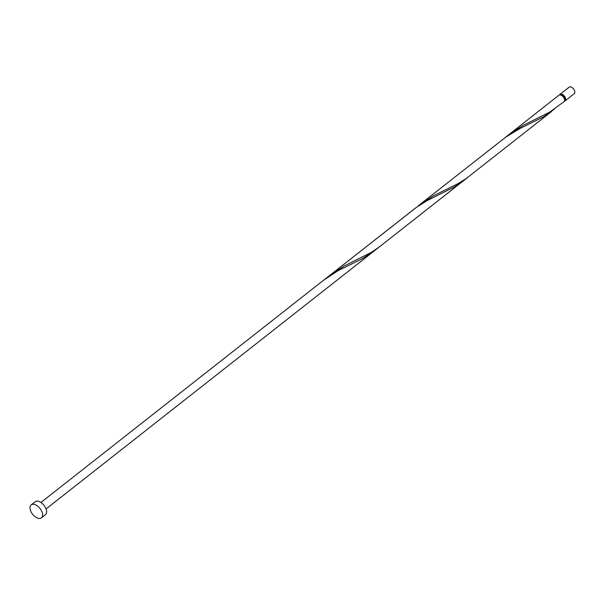 <?xml version="1.0" encoding="UTF-8"?>
<svg xmlns="http://www.w3.org/2000/svg" width="605" height="605" viewBox="0 0 605 605"><rect width="100%" height="100%" fill="white"/><g stroke="black" fill="none" stroke-linecap="round" stroke-linejoin="round"><path stroke-width="0.91" d="M559.996 94.35L569.169 87.143A4.129 2.337 51.8 0 1 572.269 87.672A4.129 2.337 51.8 0 1 574.75 91.272A4.129 2.337 51.8 0 1 574.274 93.639L565.108 100.846A4.129 2.337 -128.2 0 0 565.577 98.479A4.129 2.337 -128.2 0 0 563.096 94.879A4.129 2.337 -128.2 0 0 559.996 94.35A4.129 2.337 -128.2 0 0 559.572 94.909M564.457 101.126A4.129 2.337 -128.2 0 0 565.108 100.846M564.631 100.165A3.305 1.875 -128.2 0 0 564.972 98.305A3.305 1.875 -128.2 0 0 563.013 95.446A3.305 1.875 -128.2 0 0 560.54 94.97M31.195 504.865L35.211 501.711A8.266 4.681 51.8 0 1 41.412 502.778A8.266 4.681 51.8 0 1 46.381 509.977A8.266 4.681 51.8 0 1 45.428 514.704L41.412 517.857A8.266 4.681 51.8 0 1 35.219 516.799A8.266 4.681 51.8 0 1 30.25 509.599A8.266 4.681 51.8 0 1 31.195 504.865A8.266 4.681 51.8 0 1 37.397 505.931A8.266 4.681 51.8 0 1 42.365 513.131A8.266 4.681 51.8 0 1 41.412 517.857M507.64 135.52L522.629 125.674L549.756 112.069L564.034 101.685A4.129 2.337 -128.2 0 0 564.51 99.326A4.129 2.337 -128.2 0 0 562.022 95.726A4.129 2.337 -128.2 0 0 558.929 95.189L504.835 137.804M551.669 111.411L466.137 178.596L457.501 183.905L433.392 195.838L418.403 205.685L505.901 137.04L520.255 128.373L543.804 116.689L554.452 109.089M468.126 177.099L378.889 247.256L371.281 252.391L344.162 265.996L329.165 275.842L415.597 207.969M329.165 275.842L326.36 278.134M465.215 179.246L454.567 186.854L427.387 200.482L416.663 207.197L323.471 280.319L338.15 270.647L362.312 258.683L373.202 251.733L46.063 508.949M323.471 280.319L40.958 502.452M462.439 181.568L373.202 251.733"/></g></svg>
